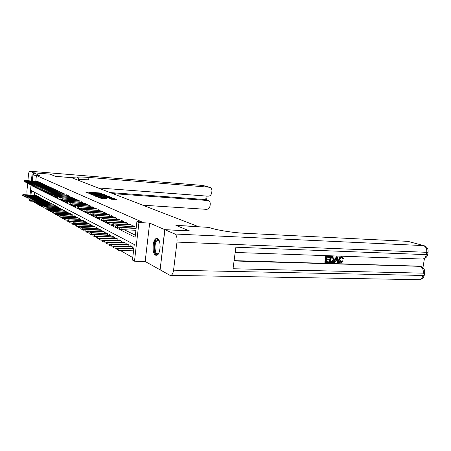 <?xml version="1.0" encoding="UTF-8"?>
<svg xmlns="http://www.w3.org/2000/svg" width="451" height="451" viewBox="0 0 451 451"><rect width="100%" height="100%" fill="white"/><g stroke="black" fill="none" stroke-linecap="round" stroke-linejoin="round"><path stroke-width="0.68" d="M103.132 194.291L99.581 192.938L85.481 191.968L88.948 193.287L89.309 193.287L88.932 192.921L90.561 192.921L96.074 193.789L96.424 193.75L96.029 193.428L98.758 193.507L103.132 194.291M157.512 238.551L156.356 238.472C152.489 239.295 151.79 253.637 155.544 255.176L156.847 255.266C160.708 254.313 161.283 239.831 157.512 238.551M111.155 199.184L116.708 199.624L113.201 198.158L97.523 197.019L101.954 198.66L107.321 198.919L105.855 198.316L99.491 197.352L110.151 197.983L113.043 198.615L109.666 198.513L111.155 199.184M160.116 269.754L164.773 229.644L189.392 230.861L175.913 225.376L198.147 226.549L71.455 177.655L55.529 176.38L50.067 174.154L33.47 172.801L39.598 175.45L31.993 174.841L36.368 175.524L141.766 221.881L136.895 221.621L138.936 222.529L134.488 261.191L132.493 260.041L134.268 244.527L31.407 190.649L30.978 195.12M164.773 229.644L149.659 223.104L138.936 222.529M107.18 195.993L103.352 194.454L89.095 193.479L93.284 195.024L107.18 195.993M109.807 197.656L108.635 197.183L108.725 196.36L111.628 197.78L97.551 196.811L95.088 196.055M95.573 196.258L95.082 195.993M95.601 195.993L101.813 196.388L100.872 195.943L93.526 195.204L108.725 196.36M33.47 172.801L33.261 174.943M37.737 182.181L37.805 181.494L36.7 180.981L36.661 181.375M39.609 183.061L39.677 182.362L38.549 181.838L38.51 182.238M41.509 183.957L41.582 183.247L40.432 182.717L40.393 183.117M43.448 184.871L43.516 184.149L42.349 183.608L42.309 184.014M45.416 185.795L45.489 185.068L44.299 184.515L44.26 184.927M47.423 186.742L47.496 185.998L46.29 185.44L46.25 185.857M49.469 187.706L49.542 186.951L48.313 186.376L48.268 186.804M51.549 188.687L51.628 187.92L50.371 187.334L50.332 187.768M53.675 189.685L53.748 188.907L52.474 188.309L52.429 188.749M55.834 190.705L55.913 189.91L54.61 189.307L54.565 189.753M58.038 191.743L58.117 190.936L56.787 190.322L56.741 190.767M60.282 192.802L60.361 191.979L59.008 191.354L58.963 191.81M62.571 193.879L62.655 193.045L61.274 192.402L61.229 192.87M64.905 194.979L64.989 194.133L63.58 193.479L63.535 193.947M67.284 196.106L67.368 195.238L65.936 194.573L65.885 195.046M69.708 197.25L69.798 196.371L68.338 195.689L68.287 196.174M72.188 198.417L72.278 197.521L70.784 196.828L70.734 197.318M74.714 199.613L74.81 198.699L73.282 197.989L73.231 198.485M77.296 200.825L77.392 199.9L75.836 199.173L75.779 199.68M79.928 202.071L80.024 201.123L78.44 200.385L78.384 200.898M82.618 203.339L82.719 202.375L81.095 201.62L81.039 202.144M85.363 204.636L85.464 203.655L83.807 202.882L83.751 203.412M88.165 205.96L88.272 204.957L86.581 204.173L86.524 204.709M91.034 207.313L91.141 206.293L89.416 205.487L89.354 206.034M93.966 208.7L94.073 207.657L92.308 206.834L92.246 207.392M96.959 210.115L97.072 209.05L95.268 208.21L95.206 208.774M100.021 211.564L100.139 210.476L98.29 209.619L98.228 210.194M103.155 213.047L103.273 211.936L101.385 211.057L101.323 211.643M106.357 214.558L106.481 213.424L104.547 212.528L104.485 213.12M109.638 216.108L109.762 214.952L107.783 214.033L107.721 214.637M112.992 217.698L113.122 216.514L111.098 215.572L111.031 216.187M116.431 219.327L116.567 218.115L114.492 217.151L114.419 217.777M119.949 220.99L120.09 219.75L117.965 218.763L117.891 219.406M123.557 222.698L123.698 221.43L121.522 220.421L121.449 221.069M127.25 224.446L127.396 223.149L125.164 222.112L125.09 222.777M131.038 226.239L131.19 224.914L128.901 223.848L128.828 224.53M134.922 228.082L135.075 226.723L132.735 225.63L132.656 226.323M36.368 175.524L35.809 181.308M124.256 229.739L135.339 235.191M69.617 221.655L67.199 221.131L67.024 220.122L67.199 221.131M92.517 234.678L92.821 234.853M95.685 236.482L96.029 236.679M98.927 238.325L99.316 238.545M102.247 240.214L102.687 240.462M105.652 242.153L106.137 242.429M109.142 244.138L109.678 244.442M112.722 246.167L113.308 246.505M116.386 248.253L117.034 248.625M120.152 250.395L132.774 257.577M34.738 192.391L34.451 195.351M35.302 195.407L35.341 194.984L36.441 195.571L36.368 196.343M37.134 196.394L37.179 195.965L38.296 196.563L38.217 197.346M39 197.397L39.045 196.963L40.178 197.572L40.105 198.367M40.9 198.417L40.945 197.978L42.101 198.598L42.022 199.404M42.834 199.46L42.879 199.015L44.057 199.641L43.978 200.464M44.801 200.515L44.846 200.064L46.047 200.706L45.963 201.541M46.808 201.597L46.853 201.135L48.071 201.789L47.992 202.64M48.849 202.691L48.894 202.228L50.14 202.894L50.055 203.756M50.929 203.813L50.974 203.339L52.243 204.015L52.153 204.895M53.049 204.951L53.094 204.472L54.385 205.166L54.295 206.056M55.202 206.113L55.253 205.628L56.567 206.332L56.476 207.24M57.401 207.297L57.452 206.806L58.793 207.522L58.698 208.447M59.645 208.503L59.695 208.001L61.065 208.734L60.97 209.676M61.934 209.732L61.984 209.225L63.377 209.969L63.281 210.927M64.262 210.983L64.313 210.47L65.733 211.231L65.637 212.207M66.641 212.263L66.692 211.745L68.14 212.517L68.039 213.509M69.065 213.571L69.116 213.041L70.598 213.83L70.491 214.839M71.54 214.901L71.591 214.36L73.101 215.172L72.994 216.198M74.06 216.26L74.116 215.713L75.661 216.536L75.548 217.585M76.636 217.647L76.698 217.089L78.271 217.934L78.158 219M79.269 219.062L79.325 218.498L80.932 219.355L80.819 220.449M81.952 220.505L82.014 219.936L83.655 220.81L83.536 221.926M84.698 221.982L84.76 221.402L86.434 222.298L86.316 223.431M87.5 223.493L87.562 222.901L89.275 223.814L89.151 224.976M90.363 225.032L90.431 224.435L92.179 225.37L92.055 226.549M93.295 226.611L93.357 225.996L95.144 226.954L95.014 228.161M96.283 228.223L96.351 227.597L98.183 228.578L98.047 229.807M99.344 229.869L99.412 229.238L101.283 230.235L101.148 231.493M102.473 231.555L102.546 230.912L104.457 231.932L104.316 233.218M105.675 233.28L105.748 232.626L107.71 233.669L107.564 234.982M108.956 235.044L109.029 234.373L111.031 235.445L110.884 236.792M112.31 236.854L112.384 236.172L114.436 237.265L114.283 238.641M115.744 238.703L115.822 238.01L117.925 239.131L117.767 240.535M119.261 240.597L119.34 239.887L121.494 241.043L121.33 242.48M122.864 242.542L122.948 241.815L125.152 242.999L124.989 244.47M126.556 244.532L126.641 243.794L128.901 245L128.732 246.511M130.345 246.573L130.429 245.818L132.752 247.058L132.571 248.602M149.659 223.104L145.171 261.479L159.975 269.754M145.171 261.479L134.488 261.191M33.526 201.304L30.403 201.107L29.524 200.599L29.659 199.162M31.914 185.361L31.88 185.756L135.103 237.26L136.895 221.621M32.889 175.242L32.331 181.043M30.054 195.058L31.051 184.634M31.407 180.975L31.993 174.841M30.51 200.024L30.403 201.107M33.008 185.84L31.88 185.756M95.911 193.485L94.49 193.383M88.813 192.977L87.562 192.887M105.382 195.869L104.012 195.356M103.623 194.663L90.465 193.693L94.18 194.426L102.467 195.007L104.051 195.007L103.623 194.663M107.18 196.799L108.511 196.794L105.669 196.185L101.949 195.959L102.89 196.405L107.18 196.799L107.107 197.47M101.858 196.788L101.954 196.022L101.858 196.788M102.625 197.16L101.864 196.85M114.368 199.5L113.004 198.959M22.618 194.871L22.725 195.678L22.618 194.871L23.807 194.793L23.689 196.061L24.337 196.106M22.787 194.973L36.435 195.638M23.491 194.612L36.255 195.469M23.689 196.061L22.725 195.678M24.128 180.806L24.061 181.516L24.128 180.806L24.833 180.473L37.721 181.454M37.794 181.59L25.149 180.625L25.03 181.905L25.679 181.956M24.061 181.516L25.03 181.905M24.833 180.473L23.954 180.721M158.763 253.163L158.07 253.89C154.236 257.076 152.714 242.638 156.565 239.96C157.54 239.25 158.431 239.52 159.237 240.772M159.226 240.749L157.658 240.197L157.111 240.496C153.808 242.739 154.676 255.176 158.053 253.642L158.746 253.186M157.393 238.5L156.458 238.94C152.844 241.386 153.069 254.849 156.745 255.3M33.419 172.778L50.01 174.131L55.512 176.369L78.265 178.094C77.296 177.717 77.183 177.44 77.922 177.254C79.59 176.927 83.249 176.989 88.909 177.435L209.202 187.227L202.719 185.462L29.851 171.233L33.419 172.778L33.211 174.943M78.621 178.23L78.401 180.338M112.823 193.62L208.108 200.526C209.653 201.118 210.369 202.352 210.251 204.224L210.031 205.977C209.563 208.131 208.356 209.247 206.411 209.337L142.77 205.177M29.851 171.233L29.71 171.211C29.135 171.442 28.717 172.626 28.469 174.762L27.906 180.704M27.658 183.298L26.902 191.23L27.054 194.855M98.115 187.943L208.074 196.185C210.025 196.112 211.231 194.995 211.694 192.836L211.919 191.077C212.032 189.144 211.288 187.887 209.687 187.312L209.202 187.227M110.117 192.577L204.827 199.517M78.485 179.515L88.661 179.786L88.909 177.435M340.477 262.144L342.112 260.717L343.256 261.106L341.024 263.006L340.404 262.905C339.4 262.375 339.022 261.366 339.27 259.872L338.769 259.697C339.073 257.893 339.958 256.923 341.413 256.799L342.157 256.991M340.404 262.905L339.902 262.73C338.893 262.2 338.515 261.191 338.769 259.697M339.27 259.872C339.58 258.068 340.46 257.098 341.92 256.969L342.382 257.042L343.493 258.739L342.292 258.722L341.83 257.651M333.988 262.719L333.486 262.538L336.277 256.692L337.545 256.895L338.56 262.854L337.844 262.832L337.568 261.005L335.527 260.937L334.704 262.741L333.988 262.719L336.779 256.867L337.545 256.895M337.844 262.832L337.337 262.657L337.089 260.988M329.083 259.128L328.982 259.815L326.423 259.737L326.118 261.794L328.988 261.884L328.886 262.567L325.329 262.459L324.833 262.285L325.712 256.331L329.642 256.619L329.54 257.307L326.795 257.217L326.524 259.049L329.083 259.128L326.547 258.891M326.141 261.631L328.988 261.884M234.103 260.633L419.892 266.175M422.937 267.668L424.436 258.586M329.816 262.595L330.701 256.658L333.154 256.816L333.836 257.279L334.23 259.725C333.949 261.608 333.058 262.583 331.553 262.645L329.32 262.414L330.2 256.484L332.731 256.67M164.908 229.706L160.111 269.828L169.841 275.268L171.121 275.335C172.35 274.665 173.161 272.951 173.562 270.183L176.989 242.08C177.305 237.88 176.595 235.191 174.853 234.007L164.908 229.706L189.538 230.918L175.958 225.393L208.971 227.4C215.121 229.824 232.31 232.705 244.121 233.235L407.873 241.347L424.092 245.694L407.873 241.347M174.853 234.007L423.461 245.598C425.93 246.618 427.018 248.862 426.719 252.318L426.336 254.64L235.879 247.21L233.032 268.751L423.275 273.159L422.891 275.465C422.435 277.743 421.352 279.152 419.655 279.693L417.987 279.665M325.329 262.459L326.208 256.501L325.712 256.331M326.208 256.501L329.642 256.619M330.6 261.93L332.804 261.574L333.548 259.686L333.041 257.549L331.282 257.369L330.6 261.93M333.199 256.828L332.697 256.658M330.701 256.658L330.2 256.484M330.628 261.772L332.302 261.4L333.047 259.511L332.618 257.425M331.598 261.963L331.102 261.783M332.804 261.574L332.302 261.4M333.548 259.686L333.047 259.511M336.57 258.643L335.832 260.261L337.472 260.317L337.06 257.56L336.57 258.643M336.779 256.867L336.277 256.692M335.905 260.109L336.965 260.142L336.705 258.395M337.472 260.317L336.965 260.142M342.799 258.897L341.785 257.645C340.73 257.786 340.116 258.536 339.947 259.889L341.063 262.324L340.556 262.149M341.063 262.324L342.619 260.892L342.112 260.717M341.92 256.969L341.413 256.799M342.619 260.892L343.256 261.106M24.36 195.864L24.467 196.675L24.36 195.864L25.56 195.779L25.436 197.064L26.107 197.11M24.534 195.965L38.29 196.625M25.245 195.599L38.098 196.456M25.436 197.064L24.467 196.675M26.13 196.873L26.243 197.69L26.13 196.873L27.348 196.788L27.223 198.085L27.911 198.13M26.31 196.974L40.173 197.634M27.021 196.608L39.976 197.459M27.223 198.085L26.243 197.69M27.934 197.899L28.047 198.728L27.934 197.899L29.163 197.814L29.039 199.122L29.749 199.167M28.12 198L42.095 198.66M28.83 197.628L41.887 198.485M29.039 199.122L28.047 198.728M29.772 198.942L29.89 199.782L29.772 198.942L31.012 198.857L30.882 200.176L31.621 200.221M29.958 199.049L44.051 199.703M30.674 198.671L43.832 199.522M30.882 200.176L29.89 199.782M25.893 181.674L25.825 182.39L25.893 181.674L26.598 181.336L39.587 182.322M39.665 182.458L26.919 181.494L26.795 182.785L27.466 182.835M25.825 182.39L26.795 182.785M26.598 181.336L25.713 181.59M27.686 182.559L27.612 183.281L27.686 182.559L28.717 182.379L28.396 182.215L41.481 183.202M41.571 183.343L28.717 182.379L28.593 183.675L29.292 183.726M27.612 183.281L28.593 183.675M28.396 182.215L27.505 182.469M29.507 183.461L29.439 184.188L29.507 183.461L30.555 183.275L30.223 183.112L43.409 184.098M43.51 184.245L30.555 183.275L30.426 184.589L31.147 184.639M29.439 184.188L30.426 184.589M30.223 183.112L29.326 183.371M31.367 184.374L31.294 185.113L31.367 184.374L32.421 184.188L32.083 184.025L45.371 185.011M45.483 185.158L32.421 184.188L32.292 185.513L33.036 185.57M31.294 185.113L32.292 185.513M32.083 184.025L31.181 184.284M31.643 200.007L31.762 200.853L31.643 200.007L32.895 199.923L32.765 201.253L33.532 201.298M31.835 200.114L46.041 200.768M32.551 199.731L45.816 200.582M32.765 201.253L31.762 200.853M33.256 185.31L33.188 186.054L33.256 185.31L34.321 185.124L33.977 184.955L47.372 185.942M47.49 186.094L34.321 185.124L34.191 186.455L34.958 186.511M33.188 186.054L34.191 186.455M33.977 184.955L33.07 185.214M33.549 201.09L33.673 201.941L33.549 201.09L34.812 201.005L34.682 202.347L35.471 202.398M33.74 201.197L48.065 201.845M34.468 200.808L47.829 201.659M34.682 202.347L33.673 201.941M35.184 186.263L35.11 187.013L35.184 186.263L36.26 186.071L35.905 185.897L49.407 186.889M49.537 187.041L36.26 186.071L36.131 187.419L36.914 187.475M35.11 187.013L36.131 187.419M35.905 185.897L34.992 186.167M35.488 202.195L35.612 203.057L35.488 202.195L36.768 202.11L36.638 203.463L37.45 203.514M35.685 202.302L50.134 202.95M36.413 201.907L49.886 202.758M36.638 203.463L35.612 203.057M37.145 187.233L37.072 187.988L37.145 187.233L38.234 187.035L37.873 186.861L51.482 187.853M51.617 188.011L38.234 187.035L38.098 188.4L38.916 188.456M37.072 187.988L38.098 188.4M37.873 186.861L36.948 187.131M37.467 203.316L37.596 204.19L37.467 203.316L38.758 203.232L38.623 204.596L39.462 204.653M37.67 203.429L52.237 204.072M38.397 203.029L51.978 203.875M38.623 204.596L37.596 204.19M39.147 188.219L39.074 188.98L39.147 188.219L40.24 188.022L39.874 187.841L53.596 188.834M53.742 188.997L40.24 188.022L40.105 189.397L40.951 189.454M39.074 188.98L40.105 189.397M39.874 187.841L38.944 188.118M39.485 204.461L39.609 205.346L39.485 204.461L40.787 204.376L40.652 205.757L41.52 205.808M39.688 204.579L54.379 205.216M40.421 204.173L54.109 205.013M40.652 205.757L39.609 205.346M41.188 189.223L41.109 189.995L41.188 189.223L42.287 189.025L41.92 188.845L55.749 189.837M55.901 190.001L42.287 189.025L42.152 190.412L43.02 190.474M41.109 189.995L42.152 190.412M41.92 188.845L40.979 189.121M41.537 205.628L41.667 206.519L41.537 205.628L42.856 205.549L42.715 206.936L43.612 206.992M41.746 205.746L56.561 206.383M42.479 205.335L56.279 206.175M42.715 206.936L41.667 206.519M43.262 190.249L43.189 191.027L43.262 190.249L44.378 190.051L44.001 189.865L57.942 190.852M58.106 191.027L44.378 190.051L44.237 191.45L45.134 191.512M43.189 191.027L44.237 191.45M44.001 189.865L43.054 190.147M43.629 206.817L43.764 207.719L43.629 206.817L44.959 206.738L44.824 208.142L45.748 208.193M43.843 206.941L58.788 207.567M44.581 206.519L58.495 207.359M44.824 208.142L43.764 207.719M45.382 191.292L45.303 192.075L45.382 191.292L46.504 191.094L46.12 190.903L60.175 191.895M60.355 192.07L46.504 191.094L46.363 192.504L47.293 192.566M45.303 192.075L46.363 192.504M46.12 190.903L45.168 191.19M45.765 208.035L45.901 208.943L45.765 208.035L47.113 207.95L46.972 209.365L47.924 209.422M45.979 208.153L61.06 208.779M46.718 207.731L60.75 208.565M46.972 209.365L45.901 208.943M47.541 192.357L47.462 193.152L47.541 192.357L48.674 192.154L48.28 191.963L62.452 192.955M62.644 193.129L48.674 192.154L48.533 193.58L49.492 193.648M47.462 193.152L48.533 193.58M48.28 191.963L47.321 192.25M47.941 209.27L48.082 210.189L47.941 209.27L49.3 209.185L49.159 210.617L50.146 210.673M48.161 209.394L63.371 210.014M48.905 208.96L63.05 209.794M49.159 210.617L48.082 210.189M49.74 193.445L49.661 194.246L49.74 193.445L50.89 193.242L50.484 193.045L64.775 194.031M64.978 194.218L50.89 193.242L50.743 194.68L51.73 194.747M49.661 194.246L50.743 194.68M50.484 193.045L49.52 193.338M50.157 210.532L50.303 211.463L50.157 210.532L51.538 210.448L51.391 211.891L52.412 211.953M50.382 210.656L65.733 211.271M51.132 210.222L65.395 211.051M51.391 211.891L50.303 211.463M51.989 194.556L51.91 195.362L51.989 194.556L53.145 194.347L52.733 194.144L67.148 195.136M67.362 195.322L53.145 194.347L52.998 195.796L54.019 195.869M51.91 195.362L52.998 195.796M52.733 194.144L51.764 194.443M52.423 211.818L52.57 212.759L52.423 211.818L53.816 211.739L53.669 213.193L54.723 213.255M52.654 211.947L68.135 212.556M53.404 211.502L67.791 212.331M53.669 213.193L52.57 212.759M54.278 195.683L54.199 196.501L54.278 195.683L55.445 195.475L55.028 195.272L69.561 196.258M69.792 196.45L55.445 195.475L55.298 196.94L56.352 197.014M54.199 196.501L55.298 196.94M55.028 195.272L54.047 195.571M54.734 213.131L54.887 214.084L54.734 213.131L56.144 213.052L55.997 214.524L57.08 214.586M54.966 213.267L70.593 213.87M55.721 212.81L70.232 213.633M55.997 214.524L54.887 214.084M56.617 196.839L56.533 197.662L56.617 196.839L57.796 196.625L57.367 196.416L72.03 197.403M72.273 197.6L57.796 196.625L57.649 198.107L58.731 198.181M56.533 197.662L57.649 198.107M57.367 196.416L56.381 196.721M57.091 214.473L57.249 215.437L57.091 214.473L58.517 214.388L58.365 215.877L59.487 215.939M57.328 214.608L73.096 215.206M58.089 214.146L72.718 214.964M58.365 215.877L57.249 215.437M59.002 198.017L58.918 198.846L59.002 198.017L60.192 197.803L59.758 197.589L74.545 198.575M74.798 198.773L60.192 197.803L60.045 199.297L61.167 199.37M58.918 198.846L60.045 199.297M59.758 197.589L58.765 197.899M59.498 215.843L59.656 216.813L59.498 215.843L60.941 215.758L60.789 217.264L61.945 217.326M59.741 215.978L75.655 216.57M60.502 215.51L75.261 216.322M60.789 217.264L59.656 216.813M61.437 199.218L61.353 200.058L61.437 199.218L62.644 198.998L62.199 198.784L77.11 199.77M77.38 199.973L62.644 198.998L62.486 200.515L63.647 200.588M61.353 200.058L62.486 200.515M62.199 198.784L61.195 199.094M61.956 217.235L62.12 218.222L61.956 217.235L63.416 217.156L63.258 218.673L64.459 218.741M62.204 217.376L78.265 217.963M62.965 216.903L77.854 217.709M63.258 218.673L62.12 218.222M63.929 200.447L63.839 201.293L63.929 200.447L65.141 200.227L64.685 200.002L79.731 200.988M80.019 201.197L65.141 200.227L64.983 201.755L66.184 201.828M63.839 201.293L64.983 201.755M64.685 200.002L63.676 200.323M64.465 218.662L64.628 219.66L64.465 218.662L65.485 218.323L65.942 218.583L65.784 220.116L67.019 220.184M64.718 218.808L80.932 219.383M65.485 218.323L80.504 219.13M65.784 220.116L64.628 219.66M66.466 201.698L66.382 202.555L66.466 201.698L67.695 201.479L67.227 201.247L82.409 202.228M82.708 202.448L67.695 201.479L67.537 203.018L68.772 203.097M66.382 202.555L67.537 203.018M67.227 201.247L66.212 201.574M67.024 220.122L68.056 219.772L83.655 220.832M67.284 220.268L68.524 220.037L68.36 221.593M68.056 219.772L83.209 220.573M69.059 202.978L68.975 203.846L69.059 202.978L70.3 202.753L69.826 202.522L85.138 203.502M85.459 203.722L70.3 202.753L70.142 204.314L71.421 204.393M68.975 203.846L70.142 204.314M69.826 202.522L68.8 202.849M69.646 221.61L69.82 222.631L69.646 221.61L70.677 221.261L71.157 221.531L70.999 223.098L72.318 223.16M69.911 221.762L86.434 222.315M70.677 221.261L85.972 222.05M70.999 223.098L69.82 222.631M71.715 204.286L71.444 204.156L71.354 205.03L71.624 205.166L71.715 204.286L72.966 204.061L72.481 203.824L87.928 204.799M88.266 205.025L72.966 204.061L72.803 205.633L74.127 205.718M71.624 205.166L72.803 205.633M72.481 203.824L71.444 204.156M72.323 223.132L72.498 224.164L72.323 223.132L73.366 222.771L73.851 223.048L73.688 224.632L75.052 224.699M72.594 223.284L89.275 223.831M73.366 222.771L88.796 223.561M73.688 224.632L72.498 224.164M74.421 205.622L74.15 205.487L74.054 206.372L74.33 206.507L74.421 205.622L75.689 205.391L75.193 205.149L90.781 206.124M91.136 206.355L75.689 205.391L75.52 206.986L76.89 207.071M74.33 206.507L75.52 206.986M75.193 205.149L74.15 205.487M75.058 224.683L75.238 225.731L75.058 224.683L76.106 224.322L76.608 224.604L76.439 226.205L77.854 226.272L78.04 227.332L77.854 226.272L78.914 225.906L94.625 226.678M75.334 224.84L92.179 225.382M76.106 224.322L91.677 225.1M76.439 226.205L75.238 225.731M77.194 206.992L76.912 206.851L77.098 207.888L77.194 206.992L78.468 206.755L77.967 206.507L93.695 207.483M94.067 207.719L78.468 206.755L78.299 208.368L79.714 208.452M77.098 207.888L78.299 208.368M77.967 206.507L76.912 206.851M78.914 225.906L79.421 226.193L79.252 227.811L80.752 227.885M78.136 226.436L79.421 226.193L95.144 226.96M79.252 227.811L78.04 227.332M80.712 227.902L80.904 228.973L80.712 227.902L81.778 227.524L82.302 227.823L82.133 229.458L83.723 229.531M81 228.065L98.183 228.578M81.778 227.524L97.641 228.285M82.133 229.458L80.904 228.973M83.638 229.565L83.835 230.653L83.638 229.565L84.715 229.181L85.25 229.486L85.076 231.137L86.761 231.216M83.931 229.728L101.283 230.235M84.715 229.181L100.72 229.937M85.076 231.137L83.835 230.653M80.024 208.39L79.737 208.249L79.928 209.292L80.024 208.39L81.315 208.153L80.797 207.9L96.677 208.864M97.066 209.106L81.315 208.153L81.146 209.783L82.606 209.867M79.928 209.292L81.146 209.783M80.797 207.9L79.737 208.249M82.922 209.816L82.629 209.676L82.826 210.73L82.922 209.816L84.224 209.58L83.694 209.32L99.722 210.284M100.133 210.532L84.224 209.58L84.049 211.226L85.566 211.316M82.826 210.73L84.049 211.226M83.694 209.32L82.629 209.676M85.882 211.277L85.583 211.13L85.487 212.055L85.786 212.207L85.882 211.277L87.201 211.034L86.66 210.769L102.834 211.728M103.268 211.987L87.201 211.034L87.026 212.703L88.588 212.793M85.786 212.207L87.026 212.703M86.66 210.769L85.583 211.13M86.626 231.262L86.834 232.366L86.626 231.262L87.714 230.878L88.261 231.188L88.086 232.857L89.873 232.941M86.93 231.436L88.261 231.188L104.446 231.927M87.714 230.878L103.871 231.622M88.086 232.857L86.834 232.366M88.915 212.776L88.61 212.624L88.813 213.712L88.915 212.776L90.251 212.528L89.698 212.258L106.024 213.21M106.475 213.475L90.251 212.528L90.07 214.214L91.688 214.304M88.813 213.712L90.07 214.214M89.698 212.258L88.61 212.624M89.693 233.004L89.901 234.12L89.693 233.004L90.786 232.609L91.344 232.93L91.164 234.621L93.058 234.7M90.003 233.178L91.344 232.93L107.688 233.657M90.786 232.609L107.101 233.342M91.164 234.621L89.901 234.12M92.015 214.304L91.705 214.152L91.914 215.251L92.015 214.304L93.368 214.056L92.799 213.78L109.283 214.727M109.756 214.997L93.368 214.056L93.182 215.758L94.857 215.854M91.914 215.251L93.182 215.758M92.799 213.78L91.705 214.152M92.827 234.785L93.041 235.918L92.827 234.785L93.932 234.385L94.507 234.712L94.321 236.425L96.322 236.51M93.143 234.965L94.507 234.712L111.002 235.433M93.932 234.385L110.399 235.106M94.321 236.425L93.041 235.918M95.195 215.877L94.873 215.713L94.772 216.672L95.093 216.83L95.195 215.877L96.559 215.623L95.978 215.336L112.62 216.277M113.122 216.553L96.559 215.623L96.373 217.343L98.104 217.438M95.093 216.83L96.373 217.343M95.978 215.336L94.873 215.713M96.035 236.612L96.255 237.762L96.362 236.798L96.035 236.612L97.151 236.206L97.737 236.538L97.551 238.269L99.665 238.353M96.362 236.798L97.737 236.538L114.396 237.243M97.151 236.206L113.776 236.916M97.551 238.269L96.255 237.762M98.448 217.478L98.121 217.32L98.014 218.284L98.341 218.447L98.448 217.478L99.829 217.224L99.231 216.931L116.037 217.867M116.561 218.154L99.829 217.224L99.637 218.966L101.43 219.062M98.341 218.447L99.637 218.966M99.231 216.931L98.121 217.32M99.327 238.483L99.22 239.453L99.553 239.644L99.66 238.669L99.327 238.483L100.449 238.066L101.052 238.404L100.861 240.157L103.087 240.248M99.66 238.669L101.052 238.404L117.869 239.103M100.449 238.066L117.237 238.765M100.861 240.157L99.553 239.644M101.779 219.124L101.441 218.96L101.334 219.936L101.672 220.105L101.779 219.124L103.178 218.865L102.569 218.566L119.532 219.496M120.084 219.784L103.178 218.865L102.986 220.629L104.841 220.731M101.672 220.105L102.986 220.629M102.569 218.566L101.441 218.96M102.693 240.394L102.586 241.381L102.929 241.578L103.037 240.592L102.693 240.394L103.826 239.977L104.446 240.321L104.249 242.097L106.599 242.187M103.037 240.592L104.446 240.321L121.432 241.003M103.826 239.977L120.783 240.659M104.249 242.097L102.929 241.578M105.196 220.81L104.852 220.64L104.739 221.633L105.089 221.802L105.196 220.81L106.605 220.545L105.985 220.24L123.117 221.159M123.692 221.458L106.605 220.545L106.413 222.332L108.336 222.433M105.089 221.802L106.413 222.332M105.985 220.24L104.852 220.64M106.148 242.362L106.036 243.354L106.385 243.557L106.498 242.559L106.148 242.362L107.287 241.928L107.924 242.288L107.721 244.081L110.202 244.177M106.498 242.559L107.924 242.288L125.079 242.954M107.287 241.928L124.414 242.599M107.721 244.081L106.385 243.557M108.697 222.535L108.341 222.36L108.229 223.363L108.584 223.544L108.697 222.535L110.123 222.27L109.486 221.954L126.787 222.867M127.396 223.177L110.123 222.27L109.926 224.079L111.916 224.181M108.584 223.544L109.926 224.079M109.486 221.954L108.341 222.36M109.683 244.369L109.576 245.378L109.931 245.586L110.044 244.577L109.683 244.369L110.839 243.935L111.487 244.301L111.284 246.116L113.9 246.212M110.044 244.577L111.487 244.301L128.817 244.955M110.839 243.935L128.135 244.589M111.284 246.116L109.931 245.586M112.282 224.31L111.921 224.13L111.809 225.145L112.169 225.325L112.282 224.31L113.731 224.04L113.077 223.713L130.553 224.615M131.185 224.936L113.731 224.04L113.528 225.866L115.591 225.968M112.169 225.325L113.528 225.866M113.077 223.713L111.921 224.13M113.314 246.438L113.201 247.458L113.573 247.667L113.686 246.646L113.314 246.438L114.481 245.992L115.146 246.364L114.937 248.202L117.688 248.304M113.686 246.646L115.146 246.364L132.645 247.001M114.481 245.992L131.951 246.629M114.937 248.202L113.573 247.667M115.963 226.126L115.591 225.94L115.479 226.971L115.851 227.152L115.963 226.126L117.429 225.85L116.758 225.523L134.409 226.413M135.075 226.735L117.429 225.85L117.221 227.704L119.357 227.806L119.244 228.843L119.628 229.029L119.74 227.986L119.357 227.8L120.535 227.372L136.151 228.144M115.851 227.152L117.221 227.704M116.758 225.523L115.591 225.94M117.04 248.552L116.922 249.583L117.299 249.803L117.418 248.766L117.04 248.552L118.213 248.101L118.895 248.484L118.686 250.344L133.547 250.846M117.418 248.766L118.895 248.484L133.755 249.003M118.213 248.101L133.8 248.648M118.686 250.344L117.299 249.803M120.535 227.372L121.223 227.71L121.015 229.587L135.903 230.298M119.74 227.986L121.223 227.71L136.117 228.443M119.628 229.029L121.015 229.587M99.513 193.575L99.581 192.938M100.534 193.699L100.596 193.101M104.294 195.43L104.378 194.618M90.465 193.733L90.425 194.093L90.471 193.733M90.814 194.257L90.854 193.896M94.107 195.08L94.18 194.426M102.4 195.661L102.467 195.007M101.233 197.064L101.306 196.388M102.811 197.172L102.89 196.405M103.877 197.245L103.95 196.574M111.639 199.291L111.713 198.62M102.304 198.682L102.383 197.978M104.7 198.846L104.773 198.141M105.788 198.919L105.855 198.316M113.111 198.992L113.201 198.158M160.049 248.191L160.139 245.823M207.539 200.424L204.168 199.387M205.707 199.787L206.18 196.038M29.805 171.217L202.634 185.446M173.562 270.183L422.891 275.465L424.233 275.386L424.329 274.8M428.14 251.816L428.055 252.284L426.719 252.318L176.989 242.08M234.058 260.966L420.05 266.338L419.024 266.022M235.185 252.453L422.824 259.049C425.355 258.581 426.973 257.104 427.672 254.606L426.336 254.64C425.834 257.07 424.662 258.541 422.824 259.049L421.307 258.992M424.092 245.694C427.148 246.815 428.473 249.014 428.055 252.284L427.751 254.122M420.05 266.338C422.497 267.443 423.568 269.715 423.275 273.159L424.617 273.086C425.062 269.861 423.788 267.652 420.8 266.451L420.05 266.338M424.712 272.517L424.233 275.386C423.562 277.748 422.035 279.18 419.655 279.693L171.121 275.335M332.359 256.715L331.857 256.54M337.235 258.75L336.734 258.575M103.967 195.768L104.051 195.007M101.734 197.098L101.813 196.388M108.426 197.561L108.511 196.794M112.953 199.404L113.043 198.615M99.434 197.876L99.474 197.504M158.859 240.248L157.658 240.197M77.854 177.919L77.922 177.254M208.108 200.526L204.737 199.489M209.687 187.312L203.192 185.541M206.569 200.052L207.071 196.106M420.8 266.451L419.774 266.135M332.652 256.642L333.154 256.816M341.875 256.867L342.382 257.042"/></g></svg>
